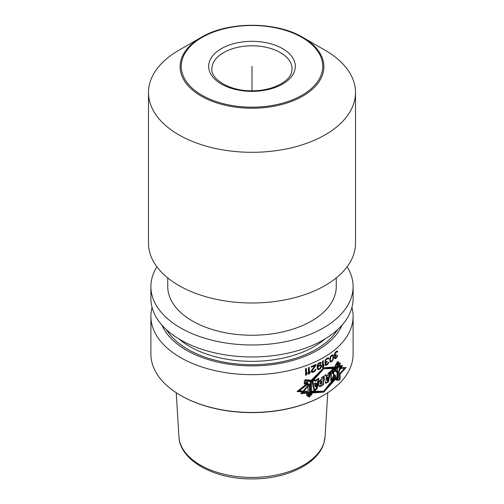 <?xml version="1.0" encoding="UTF-8"?>
<svg xmlns="http://www.w3.org/2000/svg" width="504" height="504" viewBox="0 0 504 504"><rect width="100%" height="100%" fill="white"/><g stroke="black" fill="none" stroke-linecap="round" stroke-linejoin="round"><path stroke-width="0.76" d="M355.509 92.547L355.509 243.23A103.509 59.762 0 0 1 353.934 253.613A103.509 59.762 180 0 1 242.978 302.765A103.509 59.762 180 0 1 148.491 243.23L148.491 92.547A103.509 59.762 180 0 0 242.978 152.082A103.509 59.762 180 0 0 353.934 102.923A103.509 59.762 0 0 0 355.509 92.547A103.509 59.762 0 0 0 325.193 50.293L302.828 37.378C276.23 21.256 227.783 21.25 201.172 37.378A71.883 41.504 0 0 0 181.207 59.516A71.883 41.504 180 0 0 239.52 107.598A71.883 41.504 180 0 0 322.793 73.93A71.883 41.504 0 0 0 302.828 37.378M201.172 37.378L178.807 50.293A103.509 59.762 0 0 0 150.066 82.171A103.509 59.762 180 0 0 148.491 92.547M336.25 277.95L336.25 286.606A84.25 48.642 0 0 1 334.971 295.054A84.25 48.642 180 0 1 244.654 335.059A84.25 48.642 180 0 1 167.75 286.606L167.75 277.95M150.898 286.606L150.898 298.589A101.102 58.37 180 0 0 243.186 356.738A101.102 58.37 180 0 0 351.565 308.725A101.102 58.37 0 0 0 353.102 298.589L353.102 286.606A101.102 58.37 0 0 1 351.565 296.743A101.102 58.37 180 0 1 243.186 344.755A101.102 58.37 180 0 1 150.898 286.606A101.102 58.37 180 0 1 152.435 276.469A101.102 58.37 0 0 1 156.889 266.811M353.102 286.606A101.102 58.37 0 0 0 347.111 266.811M342.096 325.074A92.749 53.55 180 0 1 252 365.898A92.749 53.55 180 0 1 161.904 325.074M323.492 395.356A101.102 58.37 180 0 1 180.508 395.356L180.961 395.621A100.46 57.998 180 0 0 323.039 395.621L323.492 395.356A101.102 58.37 180 0 0 351.565 364.222A101.102 58.37 0 0 0 353.102 354.085L353.102 316.291A101.102 58.37 0 0 1 351.565 326.428A101.102 58.37 180 0 1 243.186 374.441A101.102 58.37 180 0 1 150.898 316.291A101.102 58.37 180 0 1 152.069 307.44M353.102 316.291A101.102 58.37 0 0 0 351.931 307.44M311.125 380.407L311.125 381.364L323.763 368.733L312.045 381.9L312.045 380.942L307.295 380.885L306.489 382.057L306.489 385.081L308.637 384.772L308.637 385.585L302.312 392.792L308.53 392.144L308.53 396.182L309.286 397.026L312.045 394.115L312.045 391.873L323.763 391.186L311.125 391.337L311.125 393.58L307.862 396.201L306.949 395.268L306.949 391.23L299.105 390.94L307.075 384.684L307.075 383.872L304.441 383.897L304.441 380.873L305.437 379.808L310.817 380.23M341.315 366.641L338.171 367.265L338.171 361.727L337.497 361.841L335.374 365.419L335.374 367.794L323.763 368.733L336.584 368.493L336.584 366.118L339.255 362.855L340.137 362.861L340.137 368.399L344.459 368.456L340.137 373.18L340.137 379.235L339.255 380.18L336.641 380.236L335.796 377.931L323.763 391.186L334.725 377.32L335.418 379.531L337.497 379.159L338.171 378.094L338.171 372.046L341.315 366.641L340.843 366.37L337.705 366.994M335.626 371.839L334.133 368.046L332.722 373.71L332.722 369.054L330.863 370.963L330.863 380.419L332.445 379.663L334.284 374.51L335.626 379.052L337.491 378.712L337.491 362.37L335.626 365.495L335.626 371.839L333.995 368.6M326.371 376.349L326.082 374.856L323.914 376.223L325.697 383.311L328.444 381.931L330.605 371.744L328.299 373.439L327.953 375.36L326.435 376.387L326.126 374.881L323.914 376.223L325.666 383.292L328.274 381.83L330.246 371.536L328.136 373.344L327.814 375.278L326.371 376.349L325.918 376.091L325.628 374.592M323.404 384.691L323.404 376.545L321.489 377.458L321.489 379.273L318.484 382.857L318.963 386.203L321.596 385.768L323.404 384.691L323.404 376.545L321.514 377.471L321.514 379.285C317.495 380.999 317.457 389.031 321.621 385.787L323.404 384.691L322.951 384.432L322.951 376.765M314.868 381.005L314.748 379.959L312.077 380.614L314.061 390.537L316.84 388.615L318.755 378.643L316.418 379.487L316.228 380.614L314.868 381.005L314.294 379.695M310.672 393.504L308.007 395.627L308.007 383.254L305.525 383.223L305.525 380.318L310.672 380.816L310.672 393.504L310.212 393.233L310.212 380.778M316.021 383.071L315.019 383.443L315.554 386.707L316.021 383.071L314.565 383.179L315.094 386.448L315.554 386.707M321.596 381.043L320.336 384.231L321.596 383.966L321.596 381.043L321.142 380.778L319.882 383.966L320.336 384.231M327.09 380.633L327.682 377.168L327.222 376.91L326.107 377.704L326.636 380.369L327.09 380.633L326.56 377.969L327.682 377.168M332.218 355.597L331.178 356.366L330.441 358.01L330.441 360.656L331.178 361.242L332.218 360.473L332.93 358.816L332.93 356.171L331.758 355.333L332.52 355.641M318.226 368.771L317.974 367.366L318.982 366.017A101.102 58.37 0 0 0 319.857 365.57L320.594 365.595L320.966 366.238L319.857 368.355A101.102 58.37 0 0 1 318.982 368.808L317.52 368.216L317.772 366.559M180.508 395.356A101.102 58.37 180 0 1 150.898 354.085L150.898 316.291M312.045 392.95L323.763 392.181L311.258 392.421L311.252 393.618L307.837 396.364L306.81 395.363L306.81 392.257L297.051 391.545L306.69 383.878M336.584 367.586L323.763 367.718L311.277 380.274L305.424 379.663L304.296 380.854L304.296 384.035L306.93 384.016M312.045 380.948L323.763 367.718L335.286 366.899L335.286 365.419L337.491 361.696L338.26 361.563L338.26 366.395L342.462 365.356L338.171 372.79M310.798 392.156L323.757 392.181L334.851 378.107L335.343 379.688L337.491 379.304L338.26 378.101L338.26 372.84M336.911 351.761A100.46 57.998 0 0 0 337.271 351.433L337.176 351.099L336.439 351.332A101.102 58.37 180 0 1 335.683 351.987L334.328 354.646L334.423 355.679L335.11 355.818L334.158 355.673M337.642 351.364L337.176 351.099L337.737 351.704L337.271 351.433M334.914 357.374L334.524 357.147L334.524 358.527L335.299 358.722L335.966 358.294A101.102 58.37 0 0 0 336.162 358.13L337.554 355.912L337.182 355.698L336.25 357.349A101.102 58.37 0 0 1 335.872 357.676L334.914 357.651L335.872 355.446A101.102 58.37 0 0 0 336.25 355.118L336.25 354.564A101.102 58.37 0 0 1 335.872 354.892L335.299 355.238L334.814 354.803L335.777 352.605A101.102 58.37 0 0 0 336.344 352.113L337.277 352.12A101.102 58.37 0 0 0 337.737 351.704M337.182 355.685A101.102 58.37 0 0 0 337.642 355.27L337.554 355.912M334.524 357.134L335.11 355.818M333.131 355.036L331.701 355.144L330.227 357.185L329.805 360.41L330.548 361.973L331.701 361.696L333.131 359.636L333.535 356.397L332.81 354.854M325.59 362.615L326.271 361.91A100.46 57.998 0 0 0 326.718 361.626L326.044 361.904L325.471 361.418L325.584 360.511L326.611 359.321A101.102 58.37 0 0 0 327.285 358.892L328.394 358.999A101.102 58.37 180 0 0 328.936 358.634L328.608 358.016L327.398 358.117A101.102 58.37 180 0 1 326.498 358.691L324.897 361.211L325.011 362.256L325.817 362.464L324.784 362.275M326.724 361.62A101.102 58.37 0 0 0 327.172 361.33L327.172 361.891L326.718 361.62M325.817 362.464L325.124 363.724L325.124 365.116L326.044 365.387L326.838 365.028A101.102 58.37 0 0 0 327.058 364.89L328.721 362.823L328.28 362.565L327.172 364.121A101.102 58.37 0 0 1 326.724 364.405L325.584 364.279L326.724 362.174A101.102 58.37 0 0 0 327.172 361.891M328.28 362.559A101.102 58.37 0 0 0 328.829 362.193L328.721 362.823M323.253 367.196L323.959 365.81L323.959 364.694L323.253 366.08L323.253 360.644A101.102 58.37 180 0 1 322.535 361.047L322.535 367.599A101.102 58.37 180 0 0 323.253 367.196L322.799 366.931L323.505 365.545M321.332 363.252L320.84 362.54L319.605 362.634A101.102 58.37 0 0 1 319.108 362.886L317.848 364.083L317.079 366.691L317.463 369.149L319.108 369.438A101.102 58.37 0 0 0 319.731 369.117L320.966 367.907L321.571 366.32L320.966 364.839L319.731 364.934A101.102 58.37 0 0 1 319.108 365.261L317.715 366.654L317.974 364.997L318.982 363.649A101.102 58.37 0 0 0 319.731 363.264L320.72 363.579A101.102 58.37 0 0 0 321.332 363.252L320.387 362.275M315.788 370.094L313.809 371.977A101.102 58.37 0 0 1 313.274 372.21L311.371 372.053L311.371 370.661L315 365.583A101.102 58.37 0 0 1 311.239 367.233L311.239 366.534A101.102 58.37 0 0 0 316.046 364.398L316.046 365.091L312.058 370.925L312.329 371.511L313.406 371.454A101.102 58.37 0 0 0 313.942 371.221L315.258 369.785A101.102 58.37 0 0 0 315.913 369.476L315.788 370.094L315.328 369.829L315.46 369.212M309.292 367.321L309.292 372.758L310.13 371.448L310.13 372.563L309.292 373.874A101.102 58.37 180 0 1 308.448 374.207L308.448 367.655A101.102 58.37 0 0 0 309.292 367.321M307.314 373.666L306.451 374.963A101.102 58.37 0 0 1 305.582 375.285L305.582 368.733A101.102 58.37 0 0 0 306.451 368.411L306.451 373.848L307.314 372.55L307.314 373.666L306.848 373.25M299.105 390.94L298.626 390.663L306.615 384.275M306.482 392.068L306.482 391.217M307.862 396.201L307.402 395.942M307.396 395.936L306.482 394.997M335.374 367.794L334.914 366.95M323.763 368.733L334.914 367.529M310.666 381.1L323.31 368.468M307.075 384.684L306.615 384.42M323.303 391.917L334.391 377.843L334.851 378.107M341.202 366.578L341.731 365.57M297.341 391.343L306.81 392.257M332.722 373.71L332.262 373.445L332.262 369.533M330.41 380.155L331.985 379.399L333.824 374.245L334.284 374.51M335.166 378.788L337.025 378.441L337.025 363.164M325.212 383.027L327.814 381.572L329.635 372.097M318.748 386.045L321.142 385.51L322.951 384.432M313.601 390.279L316.38 388.357L318.301 378.378M307.547 395.363L310.212 393.233M305.059 382.952L308.007 383.254M337.491 378.712L337.025 378.441M332.445 379.663L331.985 379.399M328.274 381.83L327.814 381.572M316.84 388.615L316.38 388.357M315.019 383.443L314.565 383.179M326.56 377.969L326.107 377.704M331.701 355.843L331.248 355.578L331.758 355.333M331.178 356.366L330.807 356.152M330.725 356.101L331.241 355.578M330.863 356.87L330.492 356.656M330.441 358.01L330.051 357.783M330.334 358.917L329.881 358.659L329.988 357.745M330.334 359.894L329.881 359.636L329.881 358.659M330.441 360.656L329.881 359.636M330.863 361.192L329.988 360.391M334.454 358.501L335.506 358.029A100.46 57.998 0 0 0 335.696 357.865L335.859 357.689M334.839 355.95L335.412 355.181A100.46 57.998 0 0 0 335.45 355.15M335.009 355.2L334.354 354.501M335.595 352.101A100.46 57.998 0 0 0 335.885 351.842L337 351.811M332.974 358.161L332.671 354.772M330.089 361.714L331.859 360.832L332.319 361.097M325.13 365.129L326.384 364.77A100.46 57.998 0 0 0 326.605 364.625L327.827 363.409M325.817 364.556L325.13 364.014L325.364 363.038M325.697 361.834L325.017 360.706M325.59 359.554L326.157 359.056A100.46 57.998 0 0 0 326.831 358.627L328.06 358.659M328.054 358.659A100.46 57.998 0 0 0 328.482 358.369L328.154 357.752M323.253 366.08L322.799 365.816L322.799 360.902M317.388 369.256L318.654 369.18A100.46 57.998 0 0 0 319.278 368.859L320.512 367.643L320.966 367.907M320.859 366.918L321.117 365.501L320.512 364.581M317.715 366.654L317.262 366.395L317.388 365.217L318.528 363.39A100.46 57.998 0 0 0 319.278 363L320.475 363.289M320.393 363.245A100.46 57.998 0 0 0 320.878 362.987M318.15 366.087L318.528 365.759A100.46 57.998 0 0 0 319.404 365.305L320.594 365.595M311.239 366.773A100.46 57.998 0 0 0 314.54 365.318L315 365.583M311.459 372.116L312.814 371.952A100.46 57.998 0 0 0 313.349 371.713L315.328 369.829M312.329 371.511L311.598 370.944L311.869 369.986L315.586 364.613M308.448 373.76A100.46 57.998 0 0 0 308.832 373.609L309.67 372.173M309.292 372.758L308.832 372.494L308.832 367.504M305.582 374.844A100.46 57.998 0 0 0 305.985 374.699L306.848 373.401M306.451 373.848L305.985 373.584L305.985 368.581M336.817 351.836L336.351 351.571M336.344 352.113L335.885 351.842M335.777 352.605L335.368 352.365M335.299 353.146L334.971 352.957M335.11 353.449L334.795 353.266M334.914 353.89L334.58 353.695M334.814 354.249L334.461 354.041M334.814 354.803L334.354 354.539M336.25 355.118L335.866 354.898M335.872 355.446L335.412 355.181M335.11 356.656L334.769 356.46M337.182 356.8L336.829 356.599M336.817 357.412L336.401 357.179M336.162 358.13L335.696 357.865M335.966 358.294L335.506 358.029M335.299 358.722L334.839 358.457M333.535 356.397L333.075 356.133M333.535 357.651L333.075 357.386M333.434 355.78L332.974 355.509M333.333 355.44L332.873 355.175M331.071 362.017L330.618 361.752M331.701 361.696L331.241 361.431M332.829 360.291L332.457 360.076M333.131 359.636L332.722 359.402M333.333 358.924L332.942 358.697M333.434 358.426L332.999 358.174M328.829 358.287L328.375 358.023M328.936 358.634L328.482 358.369M327.839 358.665L327.386 358.407M327.285 358.892L326.831 358.627M326.611 359.321L326.157 359.056M326.044 359.812L325.66 359.591M325.817 360.095L325.445 359.881M325.584 360.511L325.193 360.284M325.471 360.864L325.055 360.618M325.471 361.418L325.017 361.16M326.724 362.174L326.271 361.91M326.044 362.88L325.679 362.672M325.817 363.302L325.414 363.069M325.584 364.001L325.13 363.737M325.584 364.279L325.13 364.014M328.28 363.674L327.858 363.428M327.839 364.241L327.386 363.983M327.058 364.89L326.605 364.625M326.838 365.028L326.384 364.77M326.044 365.387L325.59 365.129M323.959 365.81L323.524 365.551M321.206 362.899L320.752 362.634M320.103 363.208L319.649 362.949M319.731 363.264L319.278 363M318.982 363.649L318.528 363.39M318.604 363.983L318.156 363.724M318.226 364.449L317.785 364.197M317.974 364.997L317.52 364.732M317.848 365.476L317.388 365.217M317.715 366.376L317.262 366.112M321.332 365.198L320.878 364.94M321.571 365.765L321.117 365.501M321.571 366.32L321.117 366.061M321.332 367.151L320.878 366.893M320.349 368.657L319.895 368.392M319.731 369.117L319.278 368.859M319.108 369.438L318.654 369.18M318.478 369.621L318.024 369.356M317.848 367.844L317.388 367.586M317.974 367.366L317.52 367.101M317.848 368.128L317.388 367.863M317.974 368.481L317.52 368.216M320.229 365.513L319.775 365.249M319.857 365.57L319.404 365.305M318.982 366.017L318.528 365.759M318.604 366.351L318.169 366.099M318.226 366.824L317.791 366.566M316.046 365.091L315.586 364.833M312.329 370.251L311.869 369.986M312.058 370.925L311.598 370.661M312.058 371.209L311.598 370.944M315.258 370.9L314.805 370.635M314.735 371.416L314.276 371.152M313.809 371.977L313.349 371.713M313.274 372.21L312.814 371.952M312.461 372.424L312.001 372.16M310.13 372.563L309.67 372.299M309.292 373.874L308.832 373.609M306.451 374.963L305.985 374.699M252 90.77L252 66.339L252 90.77M340.137 367.548L346.147 367.485L340.137 374.113M323.763 392.181L336.048 378.624M308.637 384.791L300.762 393.687L308.53 393.177M336.892 366.225L339.249 363.384L339.249 379.726L336.892 379.783L335.261 375.077L333.094 380.035L331.292 380.665L331.292 371.209L333.415 369.451L333.415 374.107L335.078 368.594L336.892 372.576L336.892 366.225M327.808 377.244L326.63 378.006L327.184 380.69L327.808 377.244M321.621 381.055L321.621 383.979C319.675 384.168 319.675 383.197 321.621 381.055M312.871 381.068L314.616 390.858L317.123 388.779L318.9 378.724L316.739 379.676L316.569 380.81L315.334 381.27L315.227 380.236L312.871 381.068M316.373 383.279L315.473 383.701L315.951 386.94L316.373 383.279M311.661 381.383L311.661 394.071L309.406 396.434L309.406 384.061L307.371 384.287L307.371 381.383L311.661 381.383M211.882 68.96A40.118 23.165 180 0 1 212.493 64.94A40.118 23.165 0 0 1 255.496 45.889A40.118 23.165 0 0 1 292.118 68.96L291.602 72.368C289.391 81.755 271.795 90.978 252.491 90.764C230.145 91.4 210.785 79.355 211.882 68.96M294.67 70.686A43.331 25.017 0 0 0 259.522 41.706A43.331 25.017 0 0 0 209.33 61.998A43.331 25.017 180 0 0 244.478 90.978A43.331 25.017 180 0 0 294.67 70.686M321.672 73.433A70.749 40.849 180 0 1 239.715 106.565A70.749 40.849 180 0 1 182.328 59.245A70.749 40.849 0 0 1 264.285 26.114A70.749 40.849 0 0 1 321.672 73.433M325.238 338.827A88.263 50.961 180 0 1 178.762 338.827M337.554 329.692A90.67 52.347 180 0 1 252 364.701A90.67 52.347 180 0 1 166.446 329.692M321.596 385.768L321.142 385.51M176.23 392.736L178.933 436.716A73.111 42.21 180 0 0 246.922 477.332A73.111 42.21 180 0 0 324.003 442.55A73.111 42.21 0 0 0 325.067 436.716L327.77 392.736M178.933 436.716C179.903 460.769 214.534 479.31 252.013 478.907C285.932 479.159 317.867 464.19 323.896 443.129L325.067 436.716"/></g></svg>
